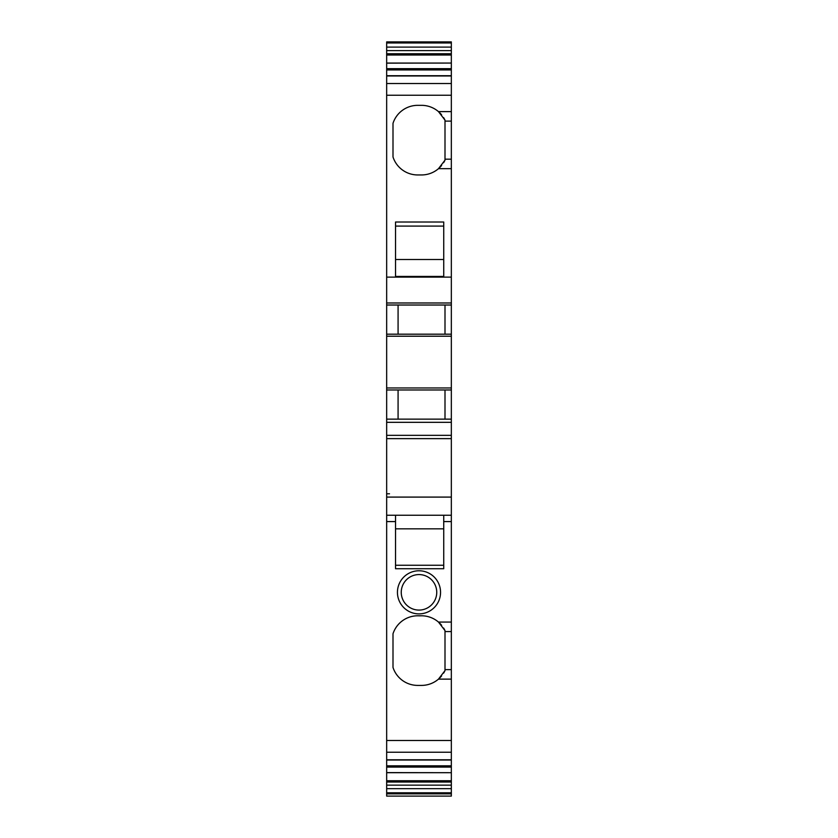 <?xml version="1.0" encoding="UTF-8"?>
<svg xmlns="http://www.w3.org/2000/svg" width="838" height="838" viewBox="0 0 838 838"><rect width="100%" height="100%" fill="white"/><g stroke="black" fill="none" stroke-linecap="round" stroke-linejoin="round"><path stroke-width="1.26" d="M443.731 226.092L395.536 226.092M443.731 259.508L395.536 259.508M395.536 276.425L443.731 276.425L443.731 222.007L395.536 222.007L395.536 276.425M441.605 114.816A25.999 25.999 0 0 0 421.535 105.337L417.733 105.337A25.999 25.999 0 0 0 393.001 123.312L393.001 156.978A25.999 25.999 0 0 0 417.733 174.953L421.535 174.953A25.999 25.999 0 0 0 438.473 168.679L451.336 168.679L451.336 422.321L386.664 422.321L386.664 75.724L451.336 75.724L451.336 63.06L386.664 63.154L386.664 68.664L451.336 68.664M386.664 75.965L451.336 75.965L451.336 159.168L444.999 159.168L444.999 160.152A25.999 25.999 0 0 1 443.616 162.677M444.999 160.152L438.473 168.679A25.999 25.999 0 0 0 441.605 165.474M451.336 121.122L444.999 121.122L444.999 120.127A25.999 25.999 0 0 0 443.616 117.613M444.999 121.122L444.999 159.168M451.336 168.679L451.336 159.168M434.576 583.824A17.755 17.755 0 0 0 419 574.575A17.755 17.755 0 0 0 403.424 600.846A17.755 17.755 0 0 0 419 610.085A17.755 17.755 0 0 0 434.576 583.824M451.336 42.864L451.336 41.9L386.664 41.9L386.664 42.968L451.336 42.968L386.664 42.864M386.664 55.004L451.336 55.004L451.336 63.06L386.664 63.06L386.664 47.106L451.336 47.106L451.336 42.968M451.336 47.106L451.336 55.004M451.336 422.321L451.336 435.341L386.664 435.341L386.664 767.095L451.336 767.095L451.336 740.509L386.664 740.509M441.605 625.274A25.999 25.999 0 0 0 421.535 615.794L417.733 615.794A25.999 25.999 0 0 0 393.001 633.769L393.001 667.436A25.999 25.999 0 0 0 417.733 685.411L421.535 685.411A25.999 25.999 0 0 0 438.473 679.126L451.336 679.126L451.336 435.341M451.336 679.126L451.336 740.509M386.664 785.143L451.336 785.143L451.336 796.1L386.664 796.1L386.664 772.605L451.336 772.699L451.336 767.095M451.336 785.143L451.336 772.699L386.664 772.699L386.664 767.095M451.336 515.244L395.536 515.244L395.536 521.582L386.664 521.582M451.336 497.091L386.664 497.091M443.731 528.83L395.536 528.83M443.731 565.262L395.536 565.262M395.536 521.582L395.536 568.73L443.731 568.73L443.731 515.244M419 570.772A21.558 21.558 0 0 0 400.082 602.669A21.558 21.558 0 0 0 419 613.887A21.558 21.558 0 0 0 437.918 582.001A21.558 21.558 0 0 0 419 570.772M386.664 422.321L386.664 435.341M386.664 68.664L386.664 75.724M386.664 47.106L386.664 42.968M398.081 419.147L398.081 389.984M444.999 419.147L444.999 389.984M451.336 419.147L386.664 419.147M451.336 438.63L386.664 438.63M386.664 493.792L389.513 493.792M451.336 111.611L438.473 111.611L444.999 120.127M398.081 305.022L398.081 334.184M451.336 793.858L386.664 793.858M451.336 669.625L444.999 669.625L444.999 631.58L451.336 631.58M444.999 334.184L444.999 305.022M451.336 389.984L386.664 389.984M451.336 334.184L386.664 334.184M451.336 305.022L386.664 305.022M386.664 50.615L451.336 50.615M444.999 631.58L444.999 630.585A25.999 25.999 0 0 0 443.616 628.06M444.999 630.585L438.473 622.068A25.999 25.999 0 0 0 419.639 615.857A25.999 25.999 0 0 0 393.001 633.769M443.616 673.134A25.999 25.999 0 0 0 444.999 670.61L438.473 679.126A25.999 25.999 0 0 0 441.605 675.931M421.535 615.794A25.999 25.999 0 0 0 419.639 615.857A25.999 25.999 0 0 0 417.733 615.794M444.999 669.625L444.999 670.61M451.336 277.127L386.664 277.127M451.336 95.249L386.664 95.249M451.336 521.582L443.731 521.582M438.473 622.068L451.336 622.068M451.336 792.895L386.664 792.895M451.336 792.79L386.664 792.79M451.336 788.652L386.664 788.652M386.664 782.022L451.336 782.022M451.336 780.754L386.664 780.754M451.336 765.827L386.664 765.827M451.336 759.794L386.664 759.794M451.336 752.231L386.664 752.231M451.336 387.952L386.664 387.952M451.336 336.216L386.664 336.216M451.336 302.989L386.664 302.989M451.336 83.538L386.664 83.538M386.664 69.931L451.336 69.931M386.664 53.737L451.336 53.737M395.536 515.244L386.664 515.244M451.336 760.035L386.664 760.035"/></g></svg>
